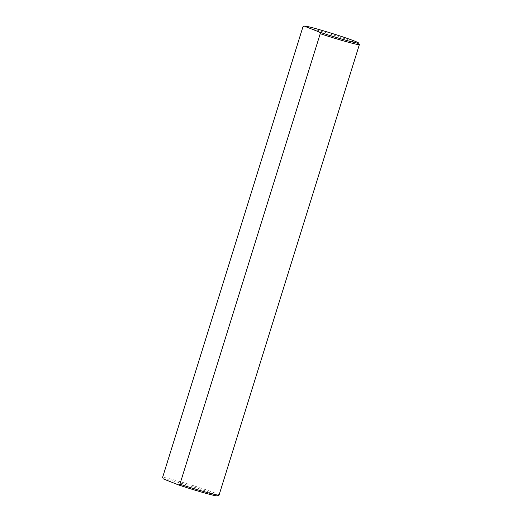 <?xml version="1.0" encoding="UTF-8"?>
<svg xmlns="http://www.w3.org/2000/svg" width="522" height="522" viewBox="0 0 522 522"><rect width="100%" height="100%" fill="white"/><g stroke="black" fill="none" stroke-linecap="round" stroke-linejoin="round"><path stroke-width="0.39" stroke-dasharray="2.61 1.96" d="M302.936 26.85A29.637 1.357 -162.7 0 1 316.606 30.015A29.637 1.357 -162.7 0 1 359.371 44.481M163.275 478.896A28.449 1.305 -162.7 0 1 176.508 481.897A28.449 1.305 -162.7 0 1 204.539 490.615A28.449 1.305 -162.7 0 1 217.53 495.9M219.064 495.071A29.637 1.357 17.3 0 0 204.924 489.427A29.637 1.357 17.3 0 0 176.286 480.54A29.637 1.357 17.3 0 0 162.616 477.369"/><path stroke-width="0.78" d="M358.588 43L359.371 44.481A29.637 1.357 -162.7 0 1 359.384 44.553A29.637 1.357 -162.7 0 1 345.571 41.46A29.637 1.357 -162.7 0 1 320.234 33.682L319.575 32.149A28.449 1.305 17.3 0 0 345.342 40.103A28.449 1.305 17.3 0 0 358.588 43A28.449 1.305 17.3 0 0 317.539 29.115A28.449 1.305 17.3 0 0 304.326 26.1A28.449 1.305 17.3 0 0 304.3 26.113L304.326 26.1M319.575 32.149L304.3 26.113L302.936 26.85L162.616 477.369L163.275 478.896L178.55 484.931L179.914 484.201A29.637 1.357 17.3 0 0 205.25 491.985A29.637 1.357 17.3 0 0 219.012 495.124A29.637 1.357 17.3 0 0 219.064 495.071L359.384 44.553M219.012 495.124L217.53 495.9A28.449 1.305 -162.7 0 1 204.317 492.885A28.449 1.305 -162.7 0 1 178.55 484.931M320.234 33.682L179.914 484.201"/></g></svg>

